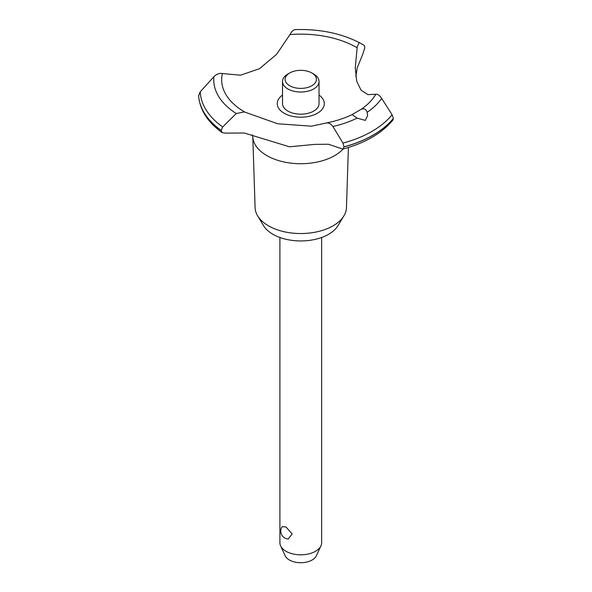 <?xml version="1.0" encoding="UTF-8"?>
<svg xmlns="http://www.w3.org/2000/svg" width="592" height="592" viewBox="0 0 592 592"><rect width="100%" height="100%" fill="white"/><g stroke="black" fill="none" stroke-linecap="round" stroke-linejoin="round"><path stroke-width="0.89" d="M348.399 147.489L346.461 207.659A45.695 26.381 180 0 1 343.908 215.858A45.695 26.381 180 0 1 268.465 225.818A45.695 26.381 180 0 1 257.638 215.858A45.695 26.381 180 0 1 255.093 207.659L252.814 137.159M343.908 215.858L337.958 225.707A39.383 22.74 180 0 1 272.927 234.284A39.383 22.74 180 0 1 263.588 225.707L257.638 215.858M343.153 149.006A47.989 27.706 180 0 1 334.709 155.6A47.989 27.706 180 0 1 266.837 155.6A47.989 27.706 180 0 1 252.865 137.625L252.362 134.88M393.414 118.341A102.246 59.03 180 0 1 373.071 135.109A102.246 59.03 180 0 1 344.033 146.853L342.849 149.088C365.131 143.049 381.81 133.385 392.888 120.102L393.414 118.341L392.074 114.722L381.655 98.376C379.62 95.334 377.666 93.965 375.802 94.276L367.95 94.616L361.031 90.169L356.724 81.148L355.259 67.828L357.25 46.701L359.196 42.557L364.139 45.295L364.864 47.464L362.926 53.805L357.25 67.799L355.807 76.442M295.43 29.644C293.676 29.556 291.849 31.198 289.954 34.565L276.553 54.39L259.459 68.716L240.515 75.191L222.414 73.556C219.588 72.912 216.746 73.97 213.89 76.723L200.237 91.804L198.601 95.667M342.849 149.088L328.412 144.248L314.87 144.381L289.51 146.809L244.296 133.008L225.53 133.126L222.222 132.667L221.112 130.373L222.688 126.969L236.252 113.538L244.296 111.91L277.685 123.765L311.444 126.185L326.355 122.981C335.916 121.094 344.492 118.289 352.07 114.574L360.994 109.416C363.939 108.055 365.989 109.024 367.136 112.332L367.617 115.544L365.323 120.398L357.102 118.119A87.046 50.253 180 0 1 332.933 126.503L342.931 143.094L344.033 146.853M393.414 118.43A102.246 59.03 180 0 1 373.071 135.198A102.246 59.03 180 0 1 344.033 146.942M279.905 237.496L279.905 542.768A20.868 12.047 0 0 0 280.608 545.868A20.868 12.047 0 0 0 286.017 551.285A20.868 12.047 0 0 0 306.19 554.401A20.868 12.047 0 0 0 320.938 545.868A20.868 12.047 0 0 0 321.641 542.768L321.641 237.496M282.221 526.636L286.017 527.006L292.145 533.925L288.245 538.979A7.822 7.822 0 0 1 282.221 526.628M320.938 545.868L316.35 555.807A16.117 9.309 180 0 1 304.954 562.4A16.117 9.309 180 0 1 289.377 559.995A16.117 9.309 180 0 1 285.196 555.807L280.608 545.868M311.836 72.964A15.651 9.035 0 0 0 289.71 72.964A15.651 9.035 0 0 0 289.71 85.744A15.651 9.035 0 0 0 311.836 85.744A15.651 9.035 0 0 0 311.836 72.964L313.686 74.03L311.836 72.964M313.686 74.03L313.686 74.03A18.256 10.538 180 0 1 319.029 81.489A18.256 10.538 180 0 1 307.759 91.227A18.256 10.538 180 0 1 287.86 88.941A18.256 10.538 180 0 1 282.517 81.489A18.256 10.538 180 0 1 287.86 74.03L289.71 72.964M319.029 81.489L319.029 103.637A18.256 10.538 180 0 1 307.759 113.375A18.256 10.538 180 0 1 287.86 111.089A18.256 10.538 180 0 1 282.517 103.637L282.517 81.489M357.102 118.126L352.062 114.582M325.837 123.121C328.308 122.47 330.676 123.595 332.933 126.51M245.206 112.31A79.106 45.673 180 0 1 244.836 112.103A79.106 45.673 180 0 1 222.414 73.563M289.954 34.565A79.106 45.673 180 0 1 356.71 47.515A79.106 45.673 180 0 1 357.072 47.73M375.802 94.276A79.106 45.673 180 0 1 360.994 109.416M319.029 95.075A23.517 13.579 180 0 1 317.408 113.235A23.517 13.579 180 0 1 285.026 113.716A23.517 13.579 180 0 1 282.517 95.075M221.112 130.455A102.246 59.03 180 0 1 198.586 95.379M221.112 130.373A102.246 59.03 180 0 1 198.586 95.297M392.074 114.722A100.566 58.06 180 0 1 371.88 131.439A100.566 58.06 180 0 1 342.931 143.094M381.655 98.376A87.046 50.253 180 0 1 367.136 112.325M222.688 126.969A100.566 58.06 180 0 1 200.237 91.804M236.252 113.538A87.046 50.253 180 0 1 213.897 76.723M222.222 132.667C207.622 122.196 199.748 109.809 198.586 95.512M359.196 42.557C340.652 33.174 319.258 28.853 295.008 29.6"/></g></svg>
